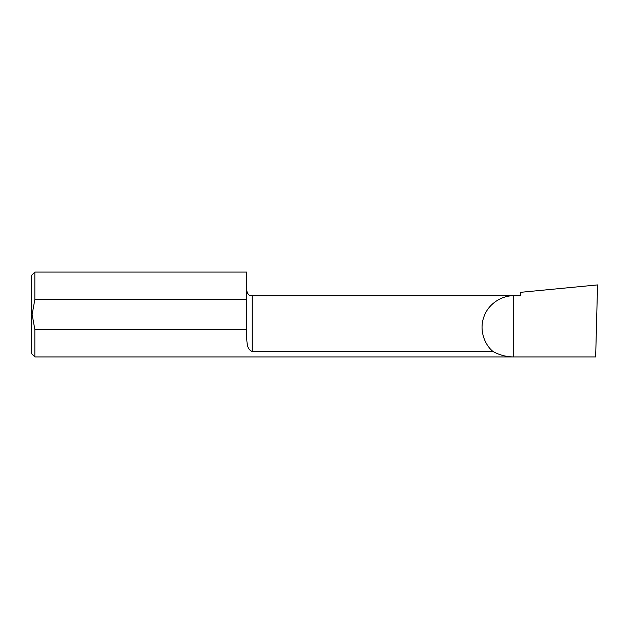 <?xml version="1.0" encoding="UTF-8"?>
<svg xmlns="http://www.w3.org/2000/svg" width="629" height="629" viewBox="0 0 629 629"><rect width="100%" height="100%" fill="white"/><g stroke="black" fill="none" stroke-linecap="round" stroke-linejoin="round"><path stroke-width="0.94" d="M252.229 351.548L252.229 295.787L513.767 295.787L513.767 356.926L34.847 356.926L31.45 353.529L31.45 275.471L34.847 272.074L34.847 299.561L246.568 299.561L246.568 336.499C247.158 342.907 246.56 349.134 252.229 351.548L493.089 351.548C485.494 345.714 478.504 330.878 484.031 316.473C489.228 301.944 504.206 295.253 513.767 295.787L520.56 295.787L520.56 292.328L597.55 284.913L595.663 356.926L513.767 356.926C506.416 356.887 499.528 355.094 493.089 351.548M246.568 329.439L34.847 329.439L32.126 314.5L34.847 299.561M34.847 356.926L34.847 329.439M34.847 272.074L246.568 272.074L246.568 299.561M252.229 295.787C250.468 295.135 248.345 296.715 246.568 290.126"/></g></svg>
